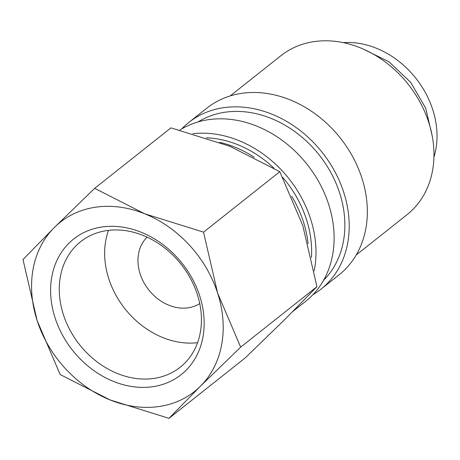 <?xml version="1.0" encoding="UTF-8"?>
<svg xmlns="http://www.w3.org/2000/svg" width="460" height="460" viewBox="0 0 460 460"><rect width="100%" height="100%" fill="white"/><g stroke="black" fill="none" stroke-linecap="round" stroke-linejoin="round"><path stroke-width="0.69" d="M292.945 311.374L305.814 301.179A106.375 85.985 -128.4 0 0 319.757 183.569A106.375 85.985 -128.4 0 0 208.064 119.726A106.375 85.985 -128.4 0 0 179.797 130.105M323.598 280.255A101.465 82.018 -128.4 0 0 328.848 169.073A101.465 82.018 -128.4 0 0 224.63 112.286A101.465 82.018 -128.4 0 0 198.105 121.911M312.949 294.67A106.375 85.985 -128.4 0 0 320.913 289.208L339.037 274.844A106.375 85.985 -128.4 0 0 352.981 157.239A106.375 85.985 -128.4 0 0 241.287 93.397A106.375 85.985 -128.4 0 0 206.896 108.111L188.772 122.475A106.375 85.985 -128.4 0 0 181.642 128.984M320.913 289.208A106.375 85.985 -128.4 0 0 334.857 171.597A106.375 85.985 -128.4 0 0 223.163 107.755A106.375 85.985 -128.4 0 0 188.772 122.475M356.224 254.961L406.968 214.745A101.465 82.018 -128.4 0 0 420.262 102.563A101.465 82.018 -128.4 0 0 313.726 41.67A101.465 82.018 -128.4 0 0 280.922 55.706L230.184 95.921M159.557 406.45A108.008 87.308 51.6 0 1 110.112 399.953L168.981 418.33L200.376 386.262L240.672 347.145L217.649 293.169A108.008 87.308 51.6 0 1 200.376 386.262A108.008 87.308 51.6 0 1 159.557 406.45M94.691 188.33L54.395 227.447A108.008 87.308 51.6 0 1 95.22 207.264A108.008 87.308 51.6 0 1 144.659 213.762A108.008 87.308 51.6 0 1 217.649 293.169L203.533 232.145L144.659 213.762L94.691 188.33L170.965 127.88L229.833 146.263L279.801 171.695L302.824 225.67L316.946 286.695L285.551 318.763L245.255 357.88L168.981 418.33M106.49 230.632A80.115 64.757 51.6 0 1 190.612 278.714A80.115 64.757 51.6 0 1 180.113 367.293A80.115 64.757 51.6 0 1 154.209 378.379A80.115 64.757 51.6 0 1 70.093 330.297A80.115 64.757 51.6 0 1 80.592 241.718A80.115 64.757 51.6 0 1 106.49 230.632M101.614 227.056A86.543 69.954 51.6 0 1 199.709 295.889A86.543 69.954 51.6 0 1 153.163 386.653A86.543 69.954 51.6 0 1 55.062 317.825A86.543 69.954 51.6 0 1 101.614 227.056M199.749 303.6A42.55 34.396 51.6 0 1 188.381 307.792A42.55 34.396 51.6 0 1 144.589 283.826A42.55 34.396 51.6 0 1 147.085 237.153M343.2 42.625A83.461 67.465 51.6 0 1 415.846 78.246A83.461 67.465 51.6 0 1 433.929 157.102M197.547 342.7A80.115 64.757 51.6 0 1 124.959 308.781A80.115 64.757 51.6 0 1 108.514 230.362M54.395 227.447L23 259.515L37.122 320.545A108.008 87.308 51.6 0 1 54.395 227.447M37.122 320.545L60.145 374.515L110.112 399.953A108.008 87.308 51.6 0 1 37.122 320.545M203.533 232.145L279.801 171.695M240.672 347.145L316.946 286.695M314.186 270.905A106.375 85.985 -128.4 0 0 192.918 133.693M311.437 257.583A101.465 82.018 -128.4 0 0 282.785 177.456M273.895 168.118A101.465 82.018 -128.4 0 0 206.379 137.799M308.085 243.708A101.465 82.018 -128.4 0 0 291.651 196.213M254.242 157.314A101.465 82.018 -128.4 0 0 219.644 142.353M432.239 136.154L425.707 108.14L410.682 82.334L388.993 61.812L363.21 49.053"/></g></svg>
